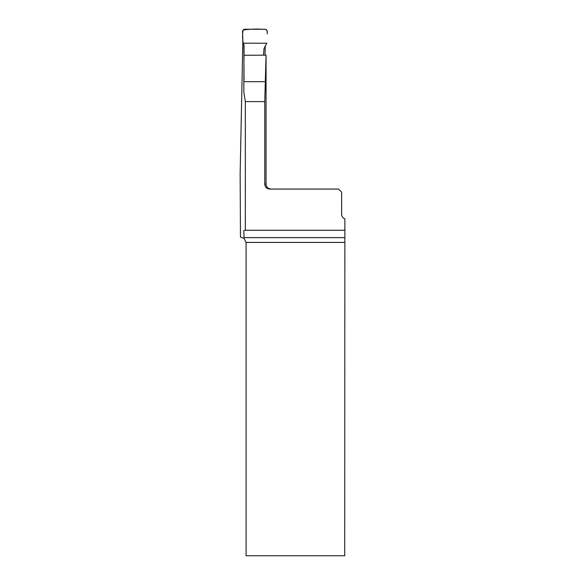 <?xml version="1.0" encoding="UTF-8"?>
<svg xmlns="http://www.w3.org/2000/svg" width="585" height="585" viewBox="0 0 585 585"><rect width="100%" height="100%" fill="white"/><g stroke="black" fill="none" stroke-linecap="round" stroke-linejoin="round"><path stroke-width="0.88" d="M244.069 238.431L246.08 242.417L246.08 555.75L344.719 555.75L344.858 230.263L245.342 230.263L243.791 230.687L244.069 238.431L240.472 237.108L240.142 174.067L242.863 39.948M244.033 80.489L243.879 44.701M263.521 55.158L264.003 48.533L266.811 43.195L249.29 43.195C246.607 42.815 241.766 44.687 242.877 40.35C242.365 36.76 242.468 33.316 243.177 30.01C249.437 29.133 255.872 28.877 262.475 29.25C266.124 28.76 267.703 30.296 267.221 33.871L267.294 31.707C267.155 30.215 266.336 29.396 264.844 29.25L244.954 29.25C243.411 29.411 242.592 30.266 242.504 31.817L243.002 43.195L244.069 45.03L243.791 91.845L245.342 101.6L264.756 101.6L264.756 184.107L266.058 184.107L266.058 55.144L264.756 101.6M265.034 55.151L265.261 45.908M344.858 230.263L344.858 218.797A4.958 4.958 0 0 1 341.625 214.147L341.625 192.158L338.525 189.065L269.736 189.065C266.716 188.772 265.056 187.12 264.756 184.107M244.069 55.275L266.058 55.144M244.062 237.627L344.74 237.627M344.719 242.417L246.08 242.417M245.342 230.263L245.342 101.6M243.886 81.695L265.298 81.695M266.058 184.107C266.351 187.12 268.003 188.765 271.009 189.065"/></g></svg>
